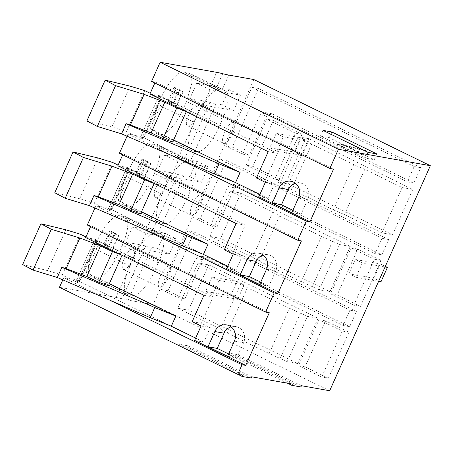 <?xml version="1.0" encoding="UTF-8"?>
<svg xmlns="http://www.w3.org/2000/svg" width="453" height="453" viewBox="0 0 453 453"><rect width="100%" height="100%" fill="white"/><g stroke="black" fill="none" stroke-linecap="round" stroke-linejoin="round"><path stroke-width="0.34" stroke-dasharray="2.27 1.7" d="M228.907 89.484L240.469 95.13L210.084 89.7L203.233 105.022L233.612 110.453L222.055 104.807L228.907 89.484L222.831 88.403A105.351 9.621 24.1 0 1 216.749 87.038A105.351 9.621 24.1 0 0 210.662 85.674L216.63 72.338M196.778 161.308L208.34 166.953L177.955 161.523L164.62 155.011L178.533 157.502A105.351 9.621 24.1 0 1 184.62 158.861A105.351 9.621 24.1 0 0 190.702 160.226L196.778 161.308L189.926 176.63L183.85 175.549L158.573 232.049L164.654 233.136L157.797 248.454L151.721 247.372L128.131 300.113L153.171 304.586L329.682 390.752M164.62 155.011L157.763 170.334L171.681 172.82L146.41 229.326L132.491 226.834L125.64 242.157L139.552 244.643L115.962 297.389L59.473 287.293M22.65 264.569L47.588 270.588L62.237 275.062L77.52 282.525L78.403 282.491C78.924 282.423 78.182 281.84 76.189 280.747L79.649 281.483L171.302 326.228L76.648 280.022L63.754 277.717L62.797 279.863M76.648 280.022L94.892 239.224L85.691 237.582M87.316 225.045L91.002 225.707L90.583 226.642M54.779 192.746L79.717 198.765L94.366 203.238L109.649 210.702L110.532 210.668C111.047 210.6 110.311 210.016 108.318 208.924L111.772 209.66L203.425 254.405L108.777 208.199L95.883 205.894L94.926 208.04M108.777 208.199L127.021 167.4L117.814 165.758M119.445 153.222L123.125 153.878L122.712 154.818M86.908 120.923L111.846 126.942L126.495 131.415L141.778 138.873L142.655 138.839C143.176 138.777 142.44 138.193 140.447 137.1L143.901 137.837L235.554 182.582L140.9 136.376L128.012 134.071L127.055 136.217M140.9 136.376L159.15 95.577L149.943 93.935M151.574 81.398L155.254 82.055L154.835 82.995M210.084 89.7L196.749 83.188L210.662 85.674M196.749 83.188L189.892 98.511L203.81 100.996L178.533 157.502M123.709 269.58A11.591 3.975 116 0 0 132.242 260.282A11.591 3.975 116 0 0 133.505 248.635A11.591 3.975 116 0 0 133.137 248.516A11.591 3.975 116 0 0 124.603 257.814A11.591 3.975 116 0 0 123.341 269.461A11.591 3.975 116 0 0 123.709 269.58M151.698 143.89A29.496 10.125 116 0 0 129.394 168.861L125.968 176.523A29.496 10.125 116 0 0 123.335 204.869A29.496 10.125 116 0 0 124.281 205.175L128.703 205.968A29.496 10.125 116 0 0 151.008 180.996L154.433 173.335A29.496 10.125 116 0 0 157.066 144.983A29.496 10.125 116 0 0 156.121 144.677L151.698 143.89L187.712 161.466L192.134 162.259A29.496 10.125 -64 0 1 193.08 162.565A29.496 10.125 -64 0 1 190.447 190.917L187.021 198.578A29.496 10.125 -64 0 1 164.716 223.55L160.294 222.757A29.496 10.125 -64 0 1 159.348 222.451A29.496 10.125 -64 0 1 161.981 194.099L165.407 186.438A29.496 10.125 -64 0 1 187.712 161.466M155.838 197.757A11.591 3.975 116 0 0 164.365 188.459A11.591 3.975 116 0 0 165.634 176.812A11.591 3.975 116 0 0 165.26 176.693A11.591 3.975 116 0 0 156.732 185.99A11.591 3.975 116 0 0 155.47 197.638A11.591 3.975 116 0 0 155.838 197.757M187.967 125.934L223.98 143.516C218.465 143.227 228.471 120.866 233.403 122.446L197.389 104.87C202.904 105.147 192.916 127.508 187.967 125.934C182.457 125.657 192.44 103.295 197.389 104.87M183.827 72.067L189.19 73.159L191.602 76.54L191.947 83.018L186.562 101.512L183.137 109.173C176.868 123.527 166.177 135.498 160.832 134.145L155.464 133.046L153.057 129.671L152.712 123.188L158.097 104.694L161.523 97.038C167.791 82.684 178.482 70.708 183.827 72.067L219.841 89.643L224.258 90.436A29.496 10.125 -64 0 1 225.203 90.742A29.496 10.125 -64 0 1 222.576 119.094L219.15 126.749A29.496 10.125 -64 0 1 196.845 151.721L192.423 150.934A29.496 10.125 -64 0 1 191.477 150.628A29.496 10.125 -64 0 1 194.111 122.276L197.536 114.615A29.496 10.125 -64 0 1 219.841 89.643M158.324 262.74L122.31 245.158A29.496 10.125 116 0 0 124.937 216.806A29.496 10.125 116 0 0 123.992 216.5L119.569 215.713A29.496 10.125 116 0 0 97.265 240.685L93.839 248.346A29.496 10.125 116 0 0 91.212 276.692A29.496 10.125 116 0 0 92.157 276.998L96.574 277.791A29.496 10.125 116 0 0 118.879 252.819L154.892 270.401A29.496 10.125 -64 0 1 132.587 295.373L128.171 294.58A29.496 10.125 -64 0 1 127.225 294.274A29.496 10.125 -64 0 1 129.852 265.922L133.278 258.261A29.496 10.125 -64 0 1 155.583 233.289L160.005 234.082A29.496 10.125 -64 0 1 160.951 234.388A29.496 10.125 -64 0 1 158.324 262.74L154.892 270.401M122.31 245.158L118.879 252.819M253.839 79.541L153.171 304.586M328.357 378.204L305.067 366.834L325.628 320.871L348.918 332.242L328.357 378.204L321.726 377.021L298.436 365.65L318.997 319.688L342.292 331.058L321.726 377.021M208.754 264.869L318.125 318.261L307.445 316.353L289.422 308.238L247.417 287.734L240.736 283.788L198.074 262.961L208.754 264.869L188.488 310.163L297.864 363.555L287.185 361.647L269.161 353.533L227.157 333.029L220.475 329.082L177.808 308.255L188.488 310.163M318.125 318.261L297.864 363.555M194.252 232.123L356.539 311.341L349.682 326.664L207.916 257.457L202.423 259.637L184.847 298.935L168.04 290.73L194.252 232.123L187.627 230.939L349.909 310.158L343.057 325.481L201.285 256.273L195.792 258.453L178.216 297.746L161.41 289.541L187.627 230.939M258.51 88.477L420.792 167.695L413.94 183.018L272.168 113.811L266.681 115.991L249.105 155.283L232.293 147.078L258.51 88.477L251.879 87.287L225.668 145.894L232.293 147.078M252.831 166.325L281.46 180.3L274.835 179.116L246.206 165.141L252.831 166.325L273.391 120.356L266.766 119.173L246.206 165.141M273.391 120.356L302.021 134.331L281.46 180.3M288.487 183.963L392.53 234.75L412.791 189.456L308.748 138.669L288.487 183.963L277.808 182.055L284.733 185.436L291.415 189.382L333.419 209.886L344.518 214.62L381.851 232.842L392.53 234.75M350.254 246.438L339.574 244.529L321.551 236.415L279.546 215.911L272.865 211.964L230.198 191.138L240.883 193.046L350.254 246.438L329.994 291.732L220.617 238.34L209.937 236.432L252.604 257.259L259.286 261.205L301.29 281.709L319.314 289.824L329.994 291.732M240.883 193.046L220.617 238.34M360.486 306.381L337.191 295.011L357.751 249.048L381.047 260.418L360.486 306.381L353.855 305.197L374.416 259.235L381.047 260.418M226.381 160.3L200.164 218.901L216.976 227.112L234.552 187.814L240.039 185.634L381.811 254.841L388.663 239.518L226.381 160.3L219.75 159.116L382.038 238.335L375.18 253.657L233.414 184.45L227.921 186.63L210.345 225.922L193.539 217.717L219.75 159.116M222.055 104.807L215.979 103.726A105.351 9.621 24.1 0 1 209.892 102.361A105.351 9.621 24.1 0 0 203.81 100.996M376.834 153.941L374.263 159.688L329.229 137.706L330.798 134.201M367.995 152.361L365.424 158.108L374.263 159.688M322.961 130.379L320.39 136.127L365.424 158.108M320.39 136.127L329.229 137.706M203.233 105.022L189.892 98.511M155.254 82.055L333.544 169.094M268.21 151.664L277.417 153.312L159.15 95.577M258.856 196.8L268.063 198.448L274.529 183.986L265.639 179.648L277.417 153.312M268.063 198.448L259.903 194.462M128.012 134.071L173.867 156.455M233.403 122.446C238.918 122.735 228.918 145.096 223.98 143.516M249.105 155.283L242.474 154.099L225.668 145.894M266.681 115.991L260.05 114.807L242.474 154.099M272.168 113.811L265.543 112.627L260.05 114.807M413.94 183.018L407.309 181.834L265.543 112.627M420.792 167.695L414.167 166.511L407.309 181.834M414.167 166.511L251.879 87.287M302.021 134.331L295.396 133.148L274.835 179.116M295.396 133.148L266.766 119.173M308.748 138.669L298.068 136.761L304.994 140.141L311.675 144.088L353.68 164.592L364.778 169.326L402.111 187.548L381.851 232.842M402.111 187.548L412.791 189.456M298.068 136.761L277.808 182.055M240.469 95.13L233.612 110.453M362.921 149.886L342.479 144.626L336.585 143.573L357.564 153.816L359.506 149.467L336.585 143.573M342.479 144.626L363.453 154.864L357.564 153.816M256.432 178.001L265.639 179.648M265.322 182.344L274.529 183.986M291.84 212.672L301.047 214.314L307.859 199.088A11.591 10.832 -79.9 0 0 300.118 182.91A11.591 10.832 -79.9 0 0 295.311 183.205M301.047 214.314L292.887 210.334M304.994 140.141L284.733 185.436M311.675 144.088L291.415 189.382M353.68 164.592L333.419 209.886M364.778 169.326L344.518 214.62M363.549 150.192L359.506 149.467M363.453 154.864L365.186 150.991M208.34 166.953L201.489 182.276L189.926 176.63M177.955 161.523L171.104 176.846L201.489 182.276M171.104 176.846L157.763 170.334M146.41 229.326A105.351 9.621 24.1 0 1 152.491 230.685L177.763 174.184A105.351 9.621 24.1 0 0 183.85 175.549M177.763 174.184A105.351 9.621 24.1 0 0 171.681 172.82M123.125 153.878L301.415 240.917M236.081 223.488L245.288 225.135L127.021 167.4M226.726 268.623L235.934 270.271L242.4 255.809L233.51 251.472L245.288 225.135M235.934 270.271L227.774 266.285M95.883 205.894L141.738 228.278M201.274 194.269C206.789 194.558 196.789 216.919 191.851 215.339A11.591 3.975 -64 0 1 191.483 215.22A11.591 3.975 -64 0 1 192.746 203.573A11.591 3.975 -64 0 1 201.274 194.269L165.634 176.812M152.491 230.685A105.351 9.621 24.1 0 0 158.573 232.049M224.303 249.824L233.51 251.472M233.193 254.167L242.4 255.809M259.711 284.495L268.918 286.143L275.73 270.917A11.591 10.832 -79.9 0 0 267.989 254.733A11.591 10.832 -79.9 0 0 263.187 255.028M268.918 286.143L260.758 282.157M339.574 244.529L319.314 289.824M230.198 191.138L209.937 236.432M357.751 249.048L351.126 247.865L374.416 259.235M337.191 295.011L330.565 293.827L351.126 247.865M330.565 293.827L353.855 305.197M216.976 227.112L210.345 225.922M200.164 218.901L193.539 217.717M234.552 187.814L227.921 186.63M240.039 185.634L233.414 184.45M381.811 254.841L375.18 253.657M388.663 239.518L382.038 238.335M332.649 241.149L312.389 286.443M321.551 236.415L301.29 281.709M279.546 215.911L259.286 261.205M272.865 211.964L252.604 257.259M132.491 226.834L145.832 233.346L176.211 238.776L164.654 233.136M176.211 238.776L169.36 254.099L157.797 248.454M145.832 233.346L138.975 248.669L169.36 254.099M138.975 248.669L125.64 242.157M128.131 300.113A105.351 9.621 -155.9 0 1 122.044 298.748L145.639 246.007A105.351 9.621 24.1 0 0 151.721 247.372M145.639 246.007A105.351 9.621 24.1 0 0 139.552 244.643M91.002 225.707L269.292 312.74M203.952 295.311L213.159 296.958L94.892 239.224M194.597 340.446L203.805 342.094L210.271 327.632L201.381 323.295L213.159 296.958M203.805 342.094L195.645 338.108M63.754 277.717L109.609 300.101M251.823 376.839L188.42 345.888L179.36 344.269L242.763 375.22M122.044 298.748L115.962 297.389M301.438 385.707L238.035 354.756L228.975 353.136L292.378 384.087M159.722 287.162A11.591 3.975 -64 0 1 159.354 287.043A11.591 3.975 -64 0 1 160.617 275.396A11.591 3.975 -64 0 1 169.15 266.092A11.591 3.975 -64 0 1 169.518 266.217A11.591 3.975 -64 0 1 168.256 277.865A11.591 3.975 -64 0 1 159.722 287.162M192.174 321.647L201.381 323.295M201.064 325.99L210.271 327.632M227.587 356.318L236.794 357.966L243.601 342.74A11.591 10.832 -79.9 0 0 235.86 326.556A11.591 10.832 -79.9 0 0 231.058 326.851M236.794 357.966L228.629 353.98M251.268 378.085L187.865 347.134L188.42 345.888M187.865 347.134L178.805 345.514L179.36 344.269M178.805 345.514L237.859 374.342M300.877 386.953L237.48 356.001L238.035 354.756M237.48 356.001L228.42 354.382L228.975 353.136M228.42 354.382L287.474 383.21M184.847 298.935L178.216 297.746M168.04 290.73L161.41 289.541M202.423 259.637L195.792 258.453M207.916 257.457L201.285 256.273M349.682 326.664L343.057 325.481M356.539 311.341L349.909 310.158M198.074 262.961L177.808 308.255M307.445 316.353L287.185 361.647M325.628 320.871L318.997 319.688M348.918 332.242L342.292 331.058M305.067 366.834L298.436 365.65M300.526 312.972L280.26 358.266M289.422 308.238L269.161 353.533M247.417 287.734L227.157 333.029M240.736 283.788L220.475 329.082M283.346 136.834L308.391 141.308L301.273 137.837L294.852 152.202L269.807 147.723L276.925 151.2L283.346 136.834L276.234 133.363L301.273 137.837M308.391 141.308L301.964 155.673L276.925 151.2M301.964 155.673L294.852 152.202M276.234 133.363L269.807 147.723M219.093 280.481L244.133 284.954L237.021 281.483L230.594 295.849L205.554 291.375L212.667 294.846L219.093 280.481L211.976 277.01L237.021 281.483M244.133 284.954L237.706 299.32L212.667 294.846M237.706 299.32L230.594 295.849M211.976 277.01L205.554 291.375M141.778 138.873L160.028 98.08L161.081 97.978L142.831 138.777L160.906 98.046C161.427 97.978 160.69 97.401 158.697 96.308L162.151 97.044L163.952 97.922L150.243 128.567L172.672 142.112M173.624 139.983L150.243 128.567M184.365 110.736L186.381 111.466L176.444 105.464L176.857 105.809L183.069 91.919L179.422 90.521A167.61 15.306 -155.9 0 1 176.257 88.907A5.266 0.481 -155.9 0 1 174.026 87.452A5.266 0.481 -155.9 0 1 175.079 87.61L178.946 89.337L172.735 103.227L163.952 97.922M178.946 89.337L182.655 91.58L176.444 105.464C177.151 106.087 176.07 105.736 173.21 104.405L170.045 102.791C167.57 101.478 167.174 101.042 168.867 101.495L172.735 103.227M174.026 87.452L167.82 101.336L168.867 101.495L175.079 87.61M160.028 98.08L150.226 93.295M111.846 126.942L130.09 86.144M143.901 137.837L162.151 97.044M140.447 137.1L158.697 96.308M126.495 131.415L144.745 90.617M182.655 91.58L183.069 91.919M109.649 210.702L127.899 169.903L128.952 169.801L110.702 210.6L128.777 169.869C129.298 169.801 128.561 169.224 126.568 168.131L130.022 168.867L131.823 169.745L118.114 200.39L140.543 213.935M141.5 211.806L118.114 200.39M152.236 182.559L154.252 183.289L144.314 177.287L144.728 177.633L150.94 163.743L147.293 162.344A167.61 15.306 -155.9 0 1 144.128 160.73A5.266 0.481 -155.9 0 1 141.902 159.275A5.266 0.481 -155.9 0 1 142.95 159.433L146.817 161.166L140.606 175.051L131.823 169.745M146.817 161.166L150.526 163.403L144.314 177.287C145.022 177.91 143.946 177.559 141.081 176.228L137.916 174.615C135.441 173.301 135.045 172.865 136.738 173.318L140.606 175.051M141.902 159.275L135.69 173.159L136.738 173.318L142.95 159.433M127.899 169.903L118.103 165.119M79.717 198.765L97.961 157.967M111.772 209.66L130.022 168.867M108.318 208.924L126.568 168.131M94.366 203.238L112.616 162.44M150.526 163.403L150.94 163.743M77.52 282.525L95.77 241.726L96.823 241.625L78.573 282.423L96.648 241.692C97.169 241.625 96.432 241.047 94.439 239.954L97.893 240.69L99.694 241.568L85.991 272.213L108.414 285.758M109.371 283.629L85.991 272.213M120.107 254.382L122.123 255.113L112.185 249.11L112.599 249.456L118.811 235.566L115.17 234.167A167.61 15.306 -155.9 0 1 112.004 232.553A5.266 0.481 -155.9 0 1 109.773 231.098A5.266 0.481 -155.9 0 1 110.821 231.256L114.688 232.989L108.477 246.874L99.694 241.568M114.688 232.989L118.397 235.226L112.185 249.11C112.893 249.733 111.817 249.382 108.958 248.057L105.792 246.438C103.312 245.124 102.922 244.688 104.609 245.141L108.477 246.874M109.773 231.098L103.561 244.982L104.609 245.141L110.821 231.256M95.77 241.726L85.974 236.942M47.588 270.588L65.838 229.79M79.649 281.483L97.893 240.69M76.189 280.747L94.439 239.954M62.237 275.062L80.487 234.263M118.397 235.226L118.811 235.566M385.322 266.37L380.299 263.918L355.26 259.444L362.372 262.916L385.05 266.97M362.372 262.916L355.945 277.281L378.629 281.336M380.299 263.918L373.878 278.284L348.833 273.81L355.945 277.281M380.99 281.755L373.878 278.284M355.26 259.444L348.833 273.81M216.749 87.038L222.712 73.703M215.979 103.726L190.702 160.226M222.831 88.403L228.799 75.068M184.62 158.861L209.892 102.361M188.244 72.854L224.258 90.436M197.536 114.615L161.523 97.038M194.111 122.276L158.097 104.694M192.423 150.934L156.41 133.352M160.832 134.145L196.845 151.721M219.15 126.749L183.137 109.173M222.576 119.094L186.562 101.512M298.652 197.446L307.859 199.088M156.121 144.677L192.134 162.259M190.447 190.917L154.433 173.335M187.021 198.578L151.008 180.996M164.716 223.55L128.703 205.968M160.294 222.757L124.281 205.175M161.981 194.099L125.968 176.523M165.407 186.438L129.394 168.861M266.523 269.269L275.73 270.917M160.005 234.082L123.992 216.5M155.583 233.289L119.569 215.713M132.587 295.373L96.574 277.791M128.171 294.58L92.157 276.998M129.852 265.922L93.839 248.346M133.278 258.261L97.265 240.685M234.394 341.092L243.601 342.74M179.422 90.521L173.21 104.405M176.257 88.907L170.045 102.791M147.293 162.344L141.081 176.228M144.128 160.73L137.916 174.615M115.17 234.167L108.958 248.057M112.004 232.553L105.792 246.438M191.477 150.628L155.464 133.046M225.203 90.742L189.19 73.159M300.118 182.91L290.911 181.262M193.08 162.565L157.066 144.983M159.348 222.451L123.335 204.869M191.483 215.22L155.47 197.638M267.989 254.733L258.782 253.085M160.951 234.388L124.937 216.806M127.225 294.274L91.212 276.692M159.354 287.043L123.341 269.461M169.518 266.217L133.505 248.635M235.86 326.556L226.653 324.909"/><path stroke-width="0.68" d="M430.35 165.707L253.839 79.541L228.799 75.068A105.351 9.621 24.1 0 1 222.712 73.703A105.351 9.621 24.1 0 0 216.63 72.338L160.141 62.248L151.574 81.398L329.863 168.431L333.544 169.094L309.982 221.76L306.302 221.104L297.734 240.254L301.415 240.917L277.859 293.584L274.173 292.927L265.605 312.083L269.292 312.74L245.73 365.407L242.044 364.75L237.763 374.325L242.763 375.22L242.208 376.466L251.268 378.085L251.823 376.839L292.378 384.087L291.817 385.333L300.877 386.953L301.438 385.707L329.682 390.752L430.35 165.707L338.431 149.28L160.141 62.248M331.8 131.959L322.961 130.379L367.995 152.361L376.834 153.941L331.8 131.959L330.798 134.201M62.797 279.863L59.473 287.293L237.763 374.325M90.583 226.642L85.691 237.582L203.952 295.311L192.174 321.647L201.064 325.99L194.597 340.446L245.73 365.407M94.926 208.04L87.316 225.045L265.605 312.083M122.712 154.818L117.814 165.758L236.081 223.488L224.303 249.824L233.193 254.167L226.726 268.623L277.859 293.584M127.055 136.217L119.445 153.222L297.734 240.254M154.835 82.995L149.943 93.935L268.21 151.664L256.432 178.001L265.322 182.344L258.856 196.8L309.982 221.76M338.431 149.28L329.863 168.431M272.276 203.12L291.84 212.672L298.652 197.446A11.591 10.832 -79.9 0 0 290.911 181.262A11.591 10.832 -79.9 0 0 279.088 187.893L272.276 203.12L281.483 204.767L292.887 210.334M259.903 194.462L235.554 182.582L240.096 172.429L219.026 163.861L126.093 123.686L121.551 133.839L97.316 126.438L115.56 85.64L144.099 94.354L130.396 125L126.093 123.686M173.867 156.455L306.302 221.104M295.311 183.205A11.591 10.832 -79.9 0 0 288.295 189.541L281.483 204.767M365.186 150.991L365.395 150.521L363.549 150.192M365.395 150.521L362.921 149.886M240.152 274.943L259.711 284.495L266.523 269.269A11.591 10.832 -79.9 0 0 258.782 253.085A11.591 10.832 -79.9 0 0 246.959 259.716L240.152 274.943L249.36 276.59L260.758 282.157M227.774 266.285L203.425 254.405L207.967 244.252L186.896 235.685L93.969 195.509L89.422 205.662L65.187 198.261L83.437 157.468L111.976 166.177L98.267 196.823L93.964 195.509M141.738 228.278L274.173 292.927M263.187 255.028A11.591 10.832 -79.9 0 0 256.166 261.364L249.36 276.59M208.023 346.772L227.587 356.318L234.394 341.092A11.591 10.832 -79.9 0 0 226.653 324.909A11.591 10.832 -79.9 0 0 214.835 331.545L208.023 346.772L217.23 348.414L228.629 353.98M195.645 338.108L171.302 326.228L175.838 316.075L154.767 307.508L61.84 267.332L57.293 277.485L33.058 270.084L51.308 229.292L79.847 238.001L66.138 268.646L61.84 267.332M109.609 300.101L242.044 364.75M231.058 326.851A11.591 10.832 -79.9 0 0 224.042 333.187L217.23 348.414M237.859 374.342L242.208 376.466M287.474 383.21L291.817 385.333M115.56 85.64L105.153 80.13L86.908 120.923L97.316 126.438M121.551 133.839L214.484 174.014L235.554 182.582M214.484 174.014L219.026 163.861M240.096 172.429L173.624 139.983M186.291 111.676L172.672 142.112L163.012 138.607L151.104 132.882L130.396 125M151.104 132.882L164.813 102.236L144.099 94.354M184.365 110.736L176.715 107.961L164.813 102.236M150.226 93.295L144.745 90.617L130.09 86.144L105.153 80.13M176.715 107.961L163.012 138.607M83.437 157.468L73.029 151.953L54.779 192.746L65.187 198.261M89.422 205.662L182.355 245.837L203.425 254.405M182.355 245.837L186.896 235.685M207.967 244.252L141.5 211.806M154.162 183.499L140.543 213.935L130.883 210.43L118.975 204.705L98.267 196.823M118.975 204.705L132.684 174.06L111.976 166.177M152.236 182.559L144.592 179.784L132.684 174.06M118.103 165.119L112.616 162.44L97.961 157.967L73.029 151.953M144.592 179.784L130.883 210.43M51.308 229.292L40.9 223.776L22.65 264.569L33.058 270.084M57.293 277.485L150.226 317.661L171.302 326.228M150.226 317.661L154.767 307.508M175.838 316.075L109.371 283.629M122.033 255.322L108.414 285.758L98.754 282.253L86.846 276.528L66.138 268.646M86.846 276.528L100.555 245.883L79.847 238.001M120.107 254.382L112.463 251.608L100.555 245.883M85.974 236.942L80.487 234.263L65.838 229.79L40.9 223.776M112.463 251.608L98.754 282.253M385.05 266.97L387.417 267.395L385.322 266.37M387.417 267.395L380.99 281.755L378.629 281.336M279.088 187.893L288.295 189.541M246.959 259.716L256.166 261.364M214.835 331.545L224.042 333.187"/></g></svg>
